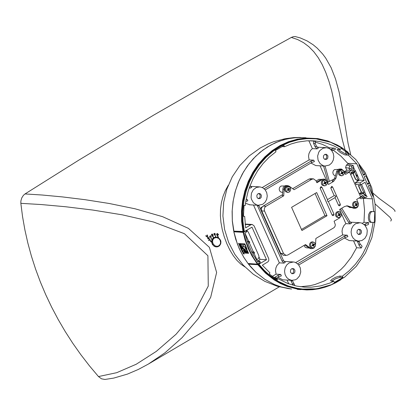 <?xml version="1.0" encoding="UTF-8"?>
<svg xmlns="http://www.w3.org/2000/svg" width="416" height="416" viewBox="0 0 416 416"><rect width="100%" height="100%" fill="white"/><g stroke="black" fill="none" stroke-linecap="round" stroke-linejoin="round"><path stroke-width="0.62" d="M352.929 172.453L351.135 173.025M360.339 193.643L362.326 193.752L360.708 194.464L359.939 193.201L361.39 192.348M359.939 193.201L359.169 193.658M351.515 173.878L352.856 173.087M350.631 174.533L351.562 173.982L351.088 172.437L352.456 171.636L353.09 169.437L352.524 167.684L353.756 167.014M360.147 193.216L359.216 193.762M362.326 193.752L363.121 193.575L364.25 194.438L365.056 196.019M344.864 172.952L347.448 171.928L349.518 172.042L345.514 174.403L344.011 171.038L341.375 169.01L339.212 169.634L337.969 171.314L335.941 178.261L333.559 181.449L328.458 184.454L326.955 181.085L324.324 179.062L321.173 179.405L316.628 182.083M358.452 203.658L356.673 199.41L360.677 197.044L349.518 172.042M283.442 255.278L280.696 253.354L261.737 210.928L261.404 209.388L261.69 207.823L262.829 206.3L282.485 194.698M292.682 188.692L308.963 179.098L310.716 178.708L313.29 178.849M315.552 244.53L315.858 238.477L334.178 227.573L335.031 226.294L335.317 224.728L334.1 221.218L339.643 217.948L341.286 215.81M341.406 213.72L339.622 209.461L344.718 206.456L347.376 205.858L355.467 208.312L357.224 207.511L358.337 205.764M287.461 185.583L285.683 185.546L284.58 185.952L283.026 187.871L282.433 195.728L283.722 195.801L265.673 206.461L264.696 207.626L264.254 209.144L264.581 211.089L283.54 253.521L286.01 255.424L287.773 255.034L305.516 244.577L310.357 248.097L311.823 248.674L313.966 248.076L315.338 246.111M304.855 244.962L309.062 248.024L310.82 248.617M322.468 179.478L316.924 182.744L316.04 180.773L313.56 178.864L311.808 179.254L294.07 189.701L289.229 186.176L287.747 185.598L286.229 185.843L284.95 186.831L284.185 188.354L283.722 195.801M324.038 179.046L321.173 179.405M316.144 181.002L318.947 179.312L321.131 179.431M282.012 192.348L280.561 191.88L279.651 190.876L279.224 189.519L279.36 188.079L280.03 186.836L281.107 186.04L284.56 185.968M304.08 245.419L305.172 247.244L306.8 247.842M261.872 207.433L261.305 207.397L262.288 206.82M261.305 207.397L260.374 208.894M280.207 253.282L280.758 253.484M353.829 208.255L346.523 205.858M338.484 217.594L336.461 216.975L335.67 215.784L335.483 214.302L335.946 212.893L336.939 211.89L338.229 211.546L339.414 211.78M355.529 207.537L353.512 206.924L352.721 205.733L352.534 204.251L352.997 202.842L353.99 201.838L355.28 201.495L356.465 201.729M341.37 175.802L339.347 175.188L338.556 174.002L338.369 172.52L338.827 171.106L339.82 170.102L341.11 169.759L342.295 169.993M287.737 192.39L285.709 191.776L284.918 190.585L284.731 189.103L285.194 187.689L286.192 186.69L287.482 186.342L288.668 186.581M312.525 247.9L310.502 247.281L309.717 246.09L309.53 244.608L309.993 243.194L310.991 242.195L312.281 241.852L313.466 242.091M324.314 185.853L322.291 185.234L321.5 184.049L321.313 182.567L321.771 181.152L322.764 180.149L324.054 179.806L325.239 180.04M330.772 187.949L332.613 186.992L331.729 186.363L330.772 187.949L334.209 195.645L327.475 199.612M335.083 197.6L338.504 205.26L339.331 205.842M321.802 187.158L321.053 186.581L320.096 188.162L332.124 215.098L332.951 215.68M301.943 230.516L291.585 207.334L316.67 192.551L327.023 215.732L301.943 230.516M333.559 181.449L332.264 181.376L334.651 178.194L336.991 170.596L338.801 169.094L341.089 168.995M357.178 207.132L356.21 207.454L354.978 207.215L353.694 205.717L353.517 204.313L353.954 202.972L355.493 201.776L357.521 202.212L358.488 203.788L358.353 205.717L357.178 207.132M356.398 205.166L356.746 206.123L357.146 205.884L356.918 204.62L357.666 204.084L357.464 203.632L356.626 204.147L355.888 203.07L355.488 203.304L355.919 204.578L354.968 205.104L355.17 205.556L356.398 205.166M357.146 205.884L356.507 205.447M355.43 204.859L356.262 205.057M355.17 205.556L355.248 204.958M355.098 205.104L355.248 205.488M356.434 204.173L357.666 204.084M356.008 204.48L356.476 204.292M355.976 204.989L355.888 204.599M355.628 203.554L355.888 203.07M343.013 175.396L342.046 175.713L340.813 175.479L339.529 173.987L339.352 172.578L339.784 171.236L341.323 170.035L343.351 170.472L344.318 172.047L344.188 173.976L343.013 175.396M342.228 173.43L342.581 174.382L342.982 174.148L342.753 172.879L343.502 172.349L343.299 171.896L342.462 172.406L341.723 171.33L341.323 171.564L341.754 172.843L340.803 173.368L341.006 173.82L342.228 173.43M342.982 174.148L342.342 173.711M341.26 173.118L342.098 173.321M341.006 173.82L341.084 173.217M341.801 172.468L342.462 172.406M342.269 172.432L343.502 172.349M341.843 172.744L342.311 172.552M341.812 173.248L341.723 172.858M341.458 171.813L341.723 171.33M340.127 217.188L339.16 217.506L337.927 217.266L336.643 215.769L336.466 214.365L336.903 213.023L338.442 211.827L340.47 212.264L341.437 213.84L341.302 215.769L340.127 217.188M339.347 215.223L339.695 216.174L340.096 215.935L339.867 214.672L340.616 214.136L340.413 213.684L339.581 214.198L338.837 213.122L338.437 213.356L338.868 214.635L337.917 215.155L338.12 215.608L339.347 215.223M340.096 215.935L339.456 215.498M338.38 214.911L339.212 215.108M338.12 215.608L338.198 215.01M339.383 214.224L340.616 214.136M338.957 214.531L339.425 214.344M338.926 215.041L338.837 214.651M338.577 213.606L338.837 213.122M289.38 191.984L288.413 192.306L287.18 192.067L285.891 190.57L285.714 189.166L286.151 187.824L287.69 186.623L289.723 187.065L290.69 188.635L290.555 190.57L289.38 191.984M288.595 190.018L288.948 190.975L289.349 190.736L289.037 189.758L289.869 188.937L289.666 188.484L288.829 188.994L288.09 187.918L287.69 188.152L288.122 189.431L287.165 189.956L287.368 190.408L288.595 190.018M289.349 190.736L288.709 190.299M287.628 189.706L288.46 189.909M287.368 190.408L287.451 189.805M288.636 189.02L289.869 188.937M288.205 189.332L288.678 189.14M288.179 189.842L288.09 189.446M287.825 188.401L288.09 187.918M325.957 185.448L324.99 185.765L323.757 185.531L322.473 184.033L322.436 181.927L323.149 180.742L324.267 180.086L326.295 180.523L327.267 182.099L327.132 184.028L325.957 185.448M325.172 183.482L325.525 184.434L325.926 184.194L325.697 182.931L326.446 182.395L326.243 181.943L325.406 182.458L324.667 181.376L324.267 181.615L324.698 182.889L323.747 183.414L323.95 183.867L325.172 183.482M325.926 184.194L325.286 183.758M324.204 183.17L325.042 183.368M323.95 183.867L324.028 183.264M325.213 182.484L326.446 182.395M324.787 182.796L325.255 182.603M324.756 183.3L324.667 182.91M324.402 181.865L324.667 181.376M314.179 247.494L313.201 247.811L311.969 247.577L310.69 246.074L310.513 244.67L310.95 243.329L312.494 242.133L314.522 242.575L315.484 244.15L315.349 246.08L314.179 247.494M313.394 245.528L313.742 246.48L314.142 246.246L313.83 245.268L314.662 244.447L314.465 243.994L313.628 244.504L312.884 243.428L312.484 243.667L312.915 244.941L311.964 245.466L312.166 245.918L313.394 245.528M314.142 246.246L313.503 245.809M312.426 245.216L313.258 245.419M312.166 245.918L312.244 245.315M312.094 245.461L312.239 245.851M313.435 244.53L314.662 244.447M313.004 244.842L313.472 244.65M312.978 245.352L312.884 244.962M312.624 243.911L312.884 243.428M327.023 215.732L324.953 215.618L315.073 193.492M301.47 229.46L324.953 215.618M321.942 187.226L327.553 199.789L327.48 201.157L328.338 201.578M335.067 197.569L336.008 196.128L334.209 195.645M334.376 178.948L327.517 182.343M323.57 165.994L328.089 182.005M329.373 181.272L325.047 166.083M326.576 180.424L320.05 165.807M316.498 165.61L315.796 165.573L310.913 163.004M283.988 261.399L292.859 261.919M295.755 262.558L342.602 234.926L342.03 231.348L342.436 228.634L344.027 225.441L345.868 223.631L341.375 213.564M265.247 189.904L311.662 162.568L314.408 161.616L313.763 160.17L311.017 161.122L264.139 188.734M257.27 205.228L282.1 261.139L283.998 263.125L285.277 262.371L283.384 260.38L258.778 205.317M342.602 234.926L347.261 235.191L344.516 236.142L297.658 263.775M298.771 264.945L345.16 237.583L347.906 236.631L347.261 235.191M340.486 208.952L348.66 222.456L350.262 223.876L345.868 223.631M350.262 223.876L351.541 223.122L349.939 221.702L341.765 208.198M364.801 195.681L366.262 195.338L365.154 195.993M363.969 194.012L363.444 192.832M353.231 169.946L353.876 171.272L353.007 173.706L355.472 179.234L356.725 180.107M358.852 184.699L358.691 186.446L361.161 191.979L362.409 192.852M361.509 184.382L364.796 191.75L363.86 192.707L362.783 192.873L361.421 191.989L358.951 186.462L359.408 184.73M363.86 192.707L360.324 184.782M355.373 170.628L359.112 179.01L358.171 179.967L357.094 180.128L355.732 179.249L353.262 173.722L355.358 170.591L353.855 171.345M358.171 179.967L354.416 171.553L353.642 171.512M262.252 187.512L309.109 159.921L313.763 160.17M335.358 175.744L333.923 175.094L333.237 174.216L332.831 172.526L333.263 170.825L334.407 169.619L338.187 169.385M345.01 172.869L344.443 171.6L346.798 170.217L351.811 170.191L351.161 168.735L351.874 166.228L353.153 165.474L353.772 167.019M349.071 172.016L344.443 171.6M348.998 171.85L351.811 170.191M351.874 166.228L346.32 165.069L345.592 167.523L351.161 168.735M346.798 170.217L345.592 167.523M317.034 148.871L312.38 148.621L308.875 140.78L313.529 141.029L313.55 143.322L315.136 146.884L317.034 148.871L318.313 148.117L316.415 146.13L315.302 143.64L315.266 141.294L313.529 141.029M309.109 159.921L308.537 156.338L308.948 153.624L310.534 150.426L312.38 148.621M329.358 165.053L331.718 162.978L333.278 160.087L333.824 156.764L333.294 153.462L331.75 150.613L329.399 148.595L326.555 147.685L322.972 148.236L319.925 150.493L318.802 152.136L317.632 156.042L318.063 160.113L320.008 163.54L323.076 165.651L324.854 166.067L329.358 165.053M317.039 147.17L325.858 147.649M324.636 154.471L326.482 154.294L327.954 155.922L327.74 158.272L326.513 159.416L324.62 159.312L323.476 157.882L323.482 155.932L324.636 154.471M325.203 154.232L326.518 155.485L326.799 156.936L326.362 158.345L324.917 159.453M328.827 148.309L329.597 147.857L334.251 148.106L330.71 149.526M331.817 150.696L335.8 149.016L334.251 148.106M349.799 207.49L347.537 206.18M360.5 196.648L362.97 195.192L363.62 196.654L359.315 197.85M366.262 195.338L367.084 196.695L365.804 197.449L365.342 197.631L363.62 196.654M359.169 197.938L361.13 198.754M262.787 204.272L258.258 205.28L256.48 204.859L253.412 202.743L251.472 199.311L251.056 197.304L251.441 193.216L253.349 189.691L256.402 187.439L259.995 186.893L262.834 187.808L265.184 189.826L266.729 192.681L267.259 195.983L266.708 199.3L265.148 202.192L262.787 204.272M250.458 186.363L259.293 186.857M249.418 187.408L250.458 188.074L249.21 188.001M246.173 199.326L247.187 199.384L246.121 199.581M249.922 204.818L245.508 203.284M258.055 193.679L256.901 195.14L256.896 197.09L258.04 198.52L259.932 198.635L261.16 197.486L261.383 195.14L259.906 193.508L258.055 193.679M258.632 193.44L259.943 194.698L260.224 196.149L259.787 197.558L258.336 198.661M250.458 188.074L251.737 187.32L250.042 185.723M245.799 201.406L247.832 200.824L247.187 199.384M283.998 263.125L279.349 262.855L253.495 205.015M289.016 262.969L286.66 265.049L285.1 267.93L284.549 271.242L285.069 274.544L286.603 277.394L288.943 279.412L291.772 280.337L295.365 279.802L297.003 278.876L299.556 275.922L300.742 272.017L300.331 267.946L298.402 264.508L295.334 262.387L293.561 261.96L289.016 262.969M272.282 276.401L276.078 274.16L275.506 270.582L275.912 267.868L277.004 265.398L279.349 262.855M276.078 274.16L280.727 274.435L277.982 275.382L274.102 277.722M283.436 279.848L282.729 279.807L277.893 277.259M293.748 273.551L291.886 273.723L290.42 272.09L290.644 269.745L291.876 268.601L293.769 268.715L294.908 270.15L294.897 272.095L293.748 273.551M292.178 268.502L293.4 269.589L293.753 271.31L293.093 272.932L291.871 273.718M275.824 278.507L278.626 276.827L281.372 275.876L280.727 274.435M294.986 285.73L292.318 280.374M290.805 280.28L293.077 285.236M355.555 223.73L360.074 222.721L361.847 223.142L364.915 225.259L366.85 228.691L367.26 230.698L366.87 234.785L364.957 238.3L361.91 240.552L358.322 241.088L355.488 240.167L353.148 238.155L351.614 235.305L351.088 232.008L351.64 228.691L353.2 225.805L355.555 223.73M349.96 240.609L349.258 240.573L344.417 238.025M350.262 222.17L359.377 222.685M360.277 234.307L361.426 232.851L361.431 230.906L360.292 229.476L358.405 229.362L357.178 230.506L356.954 232.851L358.42 234.484L360.277 234.307M358.701 229.263L359.923 230.35L360.282 232.071L359.616 233.693L358.405 234.473M357.323 241.03L359.206 245.596L361.291 248.009L362.112 246.23L360.006 243.776L358.831 241.124M362.284 223.319L363.979 222.321L368.638 222.581L364.182 224.541M346.32 165.069L348.067 164.039L353.153 165.474M364.707 192.052L365.472 193.757L365.44 195.151M358.322 179.878L358.774 180.565M353.324 167.211L355.087 170.492M308.615 140.743L308.875 140.78M348.067 164.039L347.75 163.337L356.814 163.826L364.198 180.372L359.934 182.884L355.269 182.629L359.533 180.118L364.198 180.372M333.06 149.978L340.85 156.031L347.75 163.337M314.85 141.934L322.39 144.378L329.597 147.857M365.295 225.711L368.378 224.557L368.638 222.581M359.934 182.884L360.792 184.808L365.056 182.296L372.434 198.838L363.371 198.333L364.546 210.283L363.979 222.321M288.73 283.852L287.035 280.056M361.291 248.009L356.632 247.738L353.538 240.817M356.632 247.738L351.281 257.161L344.744 265.574L341.078 269.339L333.055 275.886L324.272 280.982L314.928 284.523L310.112 285.683L300.336 286.738M359.44 241.119L359.154 241.868M360.792 184.808L356.132 184.553L355.269 182.629M245.19 224.442L250.905 224.77L245.648 227.864L244.67 216.367L243.474 216.31L244.02 205.457L245.216 205.514L245.892 200.855L248.019 191.729L249.46 187.294L253.084 178.766L257.629 170.825L263.021 163.592L269.173 157.196L275.985 151.731L275.449 150.524L283.982 145.501L284.523 146.708L281.902 146.567M243.474 216.299L244.67 216.367M278.164 147.332L277.113 147.727M284.523 146.708L290.997 144.004L297.679 142.095L306.774 140.821L313.638 140.832L319.587 141.518L326.81 143.229L333.804 145.87L340.47 149.412L341.125 148.268L349.107 154.086L348.452 155.236L344.599 154.799L340.252 152.485L337.293 149.984L337.189 149.443L337.88 149.276L340.47 149.412M348.452 155.236L356.814 163.826M349.107 154.086L346.096 153.889L344.365 153.296L340.933 151.356L338.328 149.297M250.905 224.77L252.242 224.468L254.119 225.914L268.762 258.721L268.793 260.515L268.044 261.768L262.345 265.205L269.906 272.818L269.246 273.967L277.243 279.781L277.898 278.632L287.867 283.535L296.655 286.099L304.361 287.154L311.314 287.196L320.523 285.927L329.503 283.176L333.845 281.263L331.256 281.112L330.564 280.644L332.254 279.094L335.816 277.186L339.784 276.078L342.373 276.229L342.909 277.436L340.319 277.285L339.784 276.078M372.434 198.838L373.625 211.65L374.821 211.708L374.275 222.544L369.944 222.18L369.013 221.083L368.347 218.041L368.675 214.526L369.866 212.035L370.973 211.5L373.625 211.65M373.084 222.487L371.478 231.733L368.846 240.687L367.162 245.008L363.08 253.25L360.698 257.14L355.316 264.368L349.175 270.764L342.373 276.229M275.2 278.47L277.898 278.632M270.306 276.65L271.388 277.212M374.275 222.544L371.14 222.238L370.214 221.161L369.663 219.32L369.632 215.836L370.146 213.663L370.989 212.165L372.081 211.562M331.656 281.138L335.93 278.58L340.319 277.285M342.909 277.436L334.381 282.469L333.845 281.263M258.955 256.89L260.042 259.329L266.521 259.704L251.982 227.172L244.535 231.504L234.088 231.15M266.521 259.704L259.241 263.999L258.362 263.947L258.388 264.394L263.333 270.114L268.746 275.132L277.68 281.356L284.081 284.565L294.169 287.888L304.351 289.328M258.43 264.462L259.152 264.503L259.241 263.999M259.152 264.503L264.056 270.156L269.469 275.174L278.403 281.398L288.111 285.917L298.35 288.626L301.839 289.11L316.737 288.818L331.25 284.762L344.651 277.144L356.262 266.349L365.503 252.923L371.909 237.541L375.159 220.974L375.092 204.058L371.706 187.642L365.17 172.546L355.82 159.541L344.12 149.271L330.658 142.256L316.108 138.856L307.154 138.627L298.236 139.771L289.515 142.267L281.154 146.073L273.302 151.117L266.1 157.305L259.683 164.523L254.166 172.65L249.652 181.527L246.225 190.996L243.942 200.886L242.85 211.016L242.965 221.198L244.286 231.254M369.226 183.482L367.619 184.428L364.187 176.732L365.789 175.786L369.226 183.482L367.146 183.368M368.264 185.869L369.777 184.974L372.954 196.383L368.264 185.869M363.542 175.292L358.852 164.778L365.061 174.398L363.542 175.292M365.061 174.398L363.095 174.288M312.9 138.616L304.117 138.752L295.407 140.208L286.931 142.953L278.824 146.942L271.237 152.1L264.3 158.345L258.133 165.568L252.85 173.633L248.539 182.406L245.279 191.729L243.121 201.448L242.107 211.38L242.258 221.359L243.563 231.213M258.362 263.947L257.832 264.711L257.92 264.207L248.622 263.666L248.492 264.098M246.984 230.116L247.317 230.854M260.042 259.329L257.967 260.931M246.433 230.443L248.331 232.112L258.783 255.544L258.944 256.974L258.544 258.357L256.5 260.109M251.607 251.831L254.082 251.997L252.294 253.152L247.993 243.526L249.714 242.346M257.036 260.879L259.75 261.056L257.988 262.2L252.793 254.072L254.446 252.933M259.516 261.3L260.031 262.454L257.504 264.15L248.019 263.5L243.885 257.431L240.313 250.91L237.354 243.994L233.854 231.806L243.142 232.336L243.292 231.967L243.578 232.268L243.142 232.336L245.024 239.741L248.55 249.179L251.919 255.84L257.317 264.04L257.691 263.832L253.568 257.79L250.016 251.29L246.225 242.039L243.578 232.268L245.924 230.885L246.438 232.04L244.904 232.944L247.629 242.528L249.35 241.41L247.198 241.264M246.438 232.04L246.605 231.774M348.192 152.308L341.796 147.633L337.282 144.997L327.777 140.941L317.814 138.585L306.249 138.039L297.263 139.194L288.47 141.716L280.041 145.553L272.126 150.644L264.872 156.889L258.409 164.174L252.855 172.37L248.31 181.324L244.868 190.876L242.575 200.855L241.488 211.068L241.618 221.333L242.97 231.462L233.927 231.182L232.331 220.808L232.196 210.543L233.288 200.335L235.576 190.367L239.018 180.814L243.558 171.86L249.111 163.67L255.575 156.385L262.829 150.145L270.738 145.054L279.167 141.216L287.955 138.7L296.946 137.545L305.968 137.774M233.854 231.806L233.865 231.171M243.558 248.908L244.806 250.765L246.074 251.54L243.771 248.919L246.022 249.049L246.896 250.853L247.021 252.788L242.876 248.867L243.558 248.908M241.322 249.61L240.484 247.998L241.587 248.066L242.185 249.73L241.582 249.829L241.4 249.241M247.328 251.254L246.267 249.064L246.589 249.08L248.633 253.302L244.837 253.084L243.417 250.214L246.47 252.99L247.374 253.058L247.541 251.129M239.938 245.643L240.599 245.679L240.859 246.324L240.079 246.371L240.297 246.896L241.15 247.042L241.42 247.676L240.126 247.12L239.699 246.038L239.938 245.643M243.064 247.78L243.771 248.919L243.012 247.983L242.72 245.502L244.956 247.114L246.267 249.064L244.722 247.078L242.84 245.768L243.064 247.78M239.996 244.109L240.266 244.826L239.47 245.554L238.597 243.246L239.996 244.109M242.19 251.3L241.311 249.844L242.778 250.666L243.11 251.347L242.377 252.039L242.055 251.389L242.44 251.139M244.171 254.02L243.526 252.814L243.064 252.803L243.76 254.015L243.178 253.542L242.767 252.132L243.506 252.387L244.171 254.02M244.878 243.849L247.01 249.106L246.594 249.08L244.795 244.712L240.984 244.494L242.876 248.867L242.304 248.836L240.172 243.578L244.878 243.849M246.932 248.934L245.05 244.561L240.984 244.494M242.762 248.695L240.49 243.594M246.594 249.08L246.854 248.929M243.703 252.611L243.324 252.652M244.218 253.552L243.859 253.427M243.074 252.772L242.934 252.101M242.055 251.389L242.445 251.15M242.606 251.826L242.31 251.238M242.226 250.697L241.758 250.094M242.845 250.801L242.148 250.744L242.362 251.181L242.871 250.858L242.148 250.744M242.362 251.181L242.653 250.983M239.699 245.341L239.595 244.618M239.418 244.15L238.997 243.495M240.053 244.275L239.356 244.192L239.533 244.655L240.068 244.312L239.356 244.192M239.533 244.655L239.84 244.447M238.841 243.922L239.101 243.771M239.2 244.873L239.46 244.722M243.298 245.565L242.866 245.752M242.72 245.908L242.861 245.456M241.348 247.51L240.126 247.12M240.786 246.152L240.349 246.178M240.089 246.34L239.97 245.643M248.544 253.131L247.364 253.063L247.712 251.482M246.532 253.011L245.092 252.928L244.124 251.009M241.582 249.829L241.576 249.46M241.077 248.612L240.817 248.019M242.169 249.766L241.836 249.678M241.795 248.529L241.015 248.648L241.738 249.262L241.618 248.685L241.015 248.648M247.13 252.684L243.251 248.893M244.998 249.907L244.161 248.945M246.074 251.54L246.329 251.389L245.149 249.818L244.889 249.969M248.555 263.723L248.498 264.16L250.905 267.093L256.116 272.496L264.82 279.334L274.388 284.497L281.133 286.946L288.075 288.558L291.6 289.052L281.143 286.946L274.409 284.502L264.846 279.339L256.147 272.506L248.539 264.176L257.832 264.711L265.444 273.047L274.144 279.885L280.441 283.52L287.045 286.374L297.383 289.11L306.826 289.942L312.759 289.687L318.656 288.834L324.47 287.394L330.158 285.371L335.67 282.792L340.969 279.666M233.667 230.896L232.32 221.218L232.123 211.38L233.048 201.578L235.082 191.974L238.186 182.728L242.31 173.997L247.385 165.932L253.328 158.662L260.042 152.313L267.405 146.994L275.298 142.787L283.587 139.766L292.136 137.987L300.799 137.472M357.271 176.259L356.606 174.912M244.878 266.9L240.885 264.176L236.964 260.416L233.298 255.71L229.866 250.037L226.803 243.62L224.234 236.72L222.258 229.601L220.948 222.414L220.381 215.665L220.516 209.061L221.406 202.524L223.044 196.342L225.3 190.71L228.27 185.297M390.749 221.088L391.482 219.669L389.995 217.318L375.081 203.954M346.169 153.904L342.337 139.776L331.687 90.844L328.931 81.271L325.681 72.212L322.208 64.553L318.245 57.694L313.83 51.756L308.906 46.727L303.576 42.692L297.674 39.556L291.356 37.43L231.384 70.476L153.738 115.076L78.993 160.025L25.028 193.939L42.125 195.01L62.525 196.924L84.978 199.68L109.049 203.455L135.112 208.801L162.552 216.663L188.448 228.384L209.394 247.364L216.627 272.47L210.678 297.305L198.427 318.443L181.99 337.74L165.027 352.752L148.361 364.073L138.284 369.47L127.39 374.119L113.781 378.082L104.936 379.46L101.483 378.81L98.483 376.563L116.73 372.679L136.25 364.229L156.296 351.385L176.062 334.246L194.438 312.567L208.27 286.068L207.906 255.731L184.428 233.714L153.488 221.993L122.33 214.843L92.82 210.054L65.588 206.747L41.345 204.552L20.847 203.336L20.878 201.022L21.731 197.964L23.395 195.348L25.028 193.934M212.061 239.252L213.751 237.619L212.914 236.168L212.633 236.262L213.476 237.718M213.725 237.572L216.018 237.13L215.426 235.56L215.816 237.12M215.712 237.115L215.254 235.659M215.426 235.56L215.15 235.654M218.104 237.656L217.448 236.023L217.724 235.929L218.566 237.437L218.374 237.801M217.724 235.929L217.448 236.023M210.158 240.386L210.896 241.883L210.054 240.375L210.33 240.282L211.11 241.68L211.557 241.701L211.11 241.675M210.33 240.282L210.054 240.375M216.289 246.927L214.126 246.251L212.332 244.353L211.557 241.81L211.957 239.476L210.881 238.17L212.124 239.294L211.557 239.169L210.985 238.176M211.156 238.072L210.881 238.17M211.484 234.426L211.796 236.111L211.552 234.426L211.848 234.577L212.16 233.948L213.268 235.31L211.905 236.116M212.087 233.948L211.713 234.478M209.716 239.642L209.264 238.862L209.529 238.768L209.82 239.652L208.51 240.354L209.82 239.652M209.69 237.318L209.446 237.078L210.402 235.591L209.69 237.318L211.432 237.151L210.772 236.98L210.366 236.288L210.512 235.602M210.766 236.964L211.297 236.917M217.412 233.501L216.512 234.224L217.121 235.565L216.622 234.276L217.048 233.6L217.495 233.501L218.592 234.764L217.225 235.57M214.469 233.329L214.318 233.6L214.573 233.334L215.077 233.605L215.4 234.478L214.521 235.165L213.793 233.709L214.453 234.915L215.197 234.328L214.427 233.61M213.793 233.709L214.5 235.165M214.552 233.589L215.082 234.369L214.422 234.91M206.201 235.934L207.823 236.272L206.185 235.903L206.565 236.886L205.863 235.747L207.683 236.028L207.106 234.91L207.548 235.981M206.024 235.648L205.759 235.737L206.565 236.886M207.371 236.626L207.844 237.234L207.48 236.631M208.26 237.344L207.423 237.765L208.218 239.106M211 241.894L211.567 241.92M217.552 236.028L218.192 237.697M207.532 237.77L208.348 237.344L209.045 238.685L208.244 239.106L207.423 237.765M208.099 238.857L208.936 238.358L208.468 237.593L207.678 238.004L208.099 238.857M208.296 237.572L208.837 238.254L208.172 238.878M207.646 236.532L207.844 237.234M207.215 234.915L207.823 236.272M217.246 235.227L218.291 234.614L217.698 233.808L216.887 234.151L217.246 235.227M217.48 233.771L218.182 234.603L217.214 235.175M210.59 237.006L209.768 237.12L210.257 236.444L210.59 237.006L210.2 236.522M209.804 237.078L210.48 236.995M208.738 240.568L210.106 239.767L209.529 238.768M211.905 235.752L212.316 235.508L211.682 234.686L211.905 235.752M212.477 235.414L212.945 235.134L212.243 234.244L212.477 235.414M212.524 234.442L212.841 235.128L212.446 235.362M211.619 234.692L212.207 235.503L211.874 235.7M213.585 237.723L212.914 236.168M215.992 246.912L217.662 246.818L219.549 245.747L220.714 243.859L220.938 241.847L220.303 239.886L219.206 238.441L217.287 237.333L215.389 237.172L213.538 237.936L212.28 239.522L211.853 241.576L212.28 243.708L213.46 245.523L215.202 246.678L216.226 246.922L218.665 246.392M215.202 245.944L213.273 244.109L212.545 241.951L212.852 239.72L214.308 238.035L216.507 237.567L218.634 238.384L220.168 240.224L220.61 242.757L220.126 244.343L218.686 245.872L217.23 246.345L215.202 245.95M291.356 37.43L293.254 36.702L295.168 36.54L300.264 37.918L307.174 40.95L313.149 44.767L317.179 48.121L322.629 53.96L325.723 58.1L331.146 67.73L335.561 79.066L339.149 92.248L342.129 107.526L348.083 143.4L350.693 154.44M373.287 193.398L379.376 198.593L392.761 208.385L394.857 210.522L395.008 211.51M105.342 379.418L104.936 379.46M98.483 376.563L89.404 365.784L80.818 354.656L72.732 343.195L65.166 331.438L58.136 319.41L51.652 307.143L45.724 294.653L40.368 281.975L35.599 269.131L31.418 256.152L27.846 243.048L24.887 229.866L22.552 216.622L20.847 203.336M357.531 181.293L357.011 180.123M362.996 193.565L360.36 193.643M309.062 248.024L310.357 248.097M280.696 253.354L283.54 253.521M261.737 210.928L264.581 211.089M263.136 206.097L265.98 206.253M308.963 179.098L311.808 179.254M284.055 189.223L282.76 189.15M260.894 210.054L261.472 210.09M280.316 252.507L279.848 252.481M354.146 208.156L352.851 208.083M348.364 206.086L347.069 206.014M337.854 171.657L336.56 171.59M335.941 178.261L334.651 178.194M357.063 205.769L356.704 205.988M357.344 203.71L357.536 204.142M355.54 203.398L355.914 203.185M356.834 204.911L355.935 204.932M356.918 204.62L356.075 204.448M356.444 204.032L355.883 204.048M356.143 205.078L355.326 204.911M342.898 174.028L342.534 174.252M343.179 171.974L343.366 172.406M341.375 171.662L341.744 171.449M341.078 173.753L340.886 173.321M342.67 173.17L341.77 173.191M342.753 172.879L341.905 172.713M342.28 172.292L341.718 172.307M341.978 173.342L341.162 173.176M340.012 215.821L339.654 216.039M340.293 213.767L340.486 214.193M338.489 213.45L338.863 213.236M338.198 215.545L338 215.114M339.784 214.963L338.884 214.984M339.867 214.672L339.024 214.5M339.394 214.084L338.832 214.1M339.092 215.129L338.276 214.963M289.266 190.616L288.902 190.84M289.546 188.562L289.734 188.994M287.742 188.25L288.111 188.037M287.446 190.341L287.248 189.909M289.037 189.758L288.137 189.784M289.12 189.472L288.278 189.301M288.647 188.885L288.085 188.895M288.34 189.93L287.529 189.764M325.842 184.08L325.478 184.298M326.123 182.021L326.31 182.452M324.319 181.709L324.688 181.496M324.022 183.799L323.83 183.373M325.614 183.222L324.714 183.243M325.697 182.931L324.854 182.759M325.224 182.343L324.662 182.359M324.922 183.388L324.106 183.222M314.059 246.126L313.7 246.35M314.345 244.072L314.532 244.499M312.536 243.76L312.91 243.547M313.83 245.268L312.931 245.289M313.914 244.982L313.071 244.806M313.44 244.395L312.879 244.405M313.139 245.44L312.328 245.274M321.937 187.21L320.096 188.162M332.124 215.098L333.96 214.141L333.861 215.223L332.873 215.675M338.504 205.26L340.34 204.308L332.623 187.013M323.664 166.462L324.423 166.041M311.017 161.122L311.662 162.568M257.572 206.242L258.851 205.488M283.384 260.38L282.1 261.139M344.516 236.142L345.16 237.583M349.939 221.702L348.66 222.456M361.421 191.989L361.161 191.979M358.691 186.446L358.951 186.462M355.732 179.249L355.472 179.234M349.846 170.087L348.962 168.116L349.814 165.646M331.089 149.302L332.68 150.186M316.415 146.13L315.136 146.884M313.55 143.322L315.302 143.64M361.452 196.092L361.884 197.054L363.704 198.006L365.342 197.631M277.982 275.382L278.626 276.827M276.422 278.127L274.825 277.243M291.106 281.284L292.386 280.524M293.972 284.081L292.214 283.769M357.62 242.044L358.899 241.29M360.006 243.776L359.206 245.596M365.518 223.751L365.232 225.633M353.605 167.045L353.886 167.128M366.345 195.047L365.18 195.317M364.26 194.47L365.472 193.757M352.934 169.094L354.146 168.381M345.862 155.095L346.518 153.946M370.49 222.342L371.686 222.399M321.963 287.804L311.984 289.448L301.922 289.37L292.006 287.565L287.175 286.026L277.909 281.731L269.334 275.881L261.654 268.616L258.388 264.394M243.589 231.286L241.982 220.08L242.081 208.619L243.703 197.283L246.808 186.326L251.332 176.01L257.161 166.561L264.16 158.2L272.178 151.117L281.029 145.475L290.503 141.404L300.388 138.996L310.461 138.304L320.481 139.344L330.221 142.1M243.438 231.639L244.535 231.504M256.76 259.969L257.166 260.884M244.92 232.934L248.68 241.353M249.309 242.752L253.412 251.935M254.041 253.339L256.953 259.854M253.848 252.236L254.28 253.198M249.116 241.649L249.543 242.611M245.861 230.781L246.126 230.625M260.203 262.184L260.042 262.725L260.27 262.22L259.756 261.066M244.124 231.478L243.292 231.967L233.854 231.431M240.552 247.572L240.812 247.421M257.722 264.077L260.042 262.725L257.504 264.15L248.102 263.604M297.404 289.39L300.903 289.598M216.429 237.162L219.242 238.441L220.589 240.391L220.828 241.155L220.511 241.202M357.557 180.123L357.968 181.038M361.031 193.461L360.251 193.44M310.534 248.596L311.823 248.674M286.01 255.424L283.171 255.263M282.599 192.379L281.767 192.332M308.984 247.967L306.55 247.827M354.832 208.312L353.538 208.239M347.376 205.858L346.965 205.837M356.21 207.454L355.373 207.558M356.626 204.147L355.976 204.23M342.046 175.713L341.208 175.822M339.16 217.506L338.322 217.615M339.576 214.198L338.926 214.282M288.413 192.306L287.576 192.41M288.829 188.994L288.174 189.082M324.99 185.765L324.152 185.874M325.406 182.458L324.75 182.541M313.201 247.811L312.364 247.92M313.622 244.509L312.967 244.587M328.344 201.562L333.96 214.141M339.253 205.837L340.241 205.384L340.34 204.308M335.218 197.522L328.349 201.573M362.284 192.842L362.783 192.873M356.6 180.102L357.094 180.128M324.854 166.067L315.796 165.573M351.447 207.584L349.554 207.475M361 198.796L363.657 198.016M249.22 204.776L258.258 205.28M291.772 280.337L282.729 279.807M349.258 240.573L358.322 241.088M364.754 195.572L365.518 195.12M310.372 140.722L315.916 141.019M245.149 224.068L252.034 224.458M301.839 289.11L301.111 289.068M254.514 252.959L254.088 252.008M249.782 242.372L249.356 241.42M246.672 231.8L246.142 230.615M240.38 246.147L240.12 246.298M248.045 263.567L243.87 257.462L239.216 248.617L235.669 239.112L233.787 231.66M299.733 137.446L293.847 137.608L285.074 138.705L273.697 141.731L268.216 143.894L260.354 147.919L249.314 155.813L239.86 165.542L232.284 176.795L226.834 189.218L223.678 202.41L222.914 215.951L224.578 229.419L228.602 242.372L234.868 254.4L243.178 265.127L253.261 274.201L264.794 281.341L277.415 286.317L290.722 288.969M279.282 286.842L148.866 363.776"/></g></svg>
